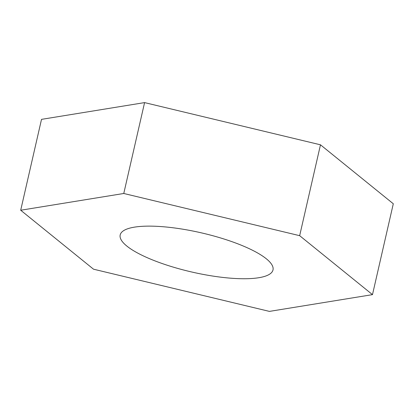 <?xml version="1.0" encoding="UTF-8"?>
<svg xmlns="http://www.w3.org/2000/svg" width="414" height="414" viewBox="0 0 414 414"><rect width="100%" height="100%" fill="white"/><g stroke="black" fill="none" stroke-linecap="round" stroke-linejoin="round"><path stroke-width="0.62" d="M151.964 259.692A78.386 20.157 12.9 0 1 120.189 234.94A78.386 20.157 12.9 0 1 163.665 226.784A78.386 20.157 12.9 0 1 241.222 245.181A78.386 20.157 12.9 0 1 273.002 269.938A78.386 20.157 12.9 0 1 229.522 278.089A78.386 20.157 12.9 0 1 151.964 259.692M20.7 210.234L41.514 119.361L144.584 102.605L320.477 144.807L393.3 203.766L372.486 294.639L269.416 311.395L93.523 269.193L20.7 210.234L123.77 193.483L299.664 235.68L372.486 294.639M144.584 102.605L123.77 193.483M320.477 144.807L299.664 235.68"/></g></svg>
